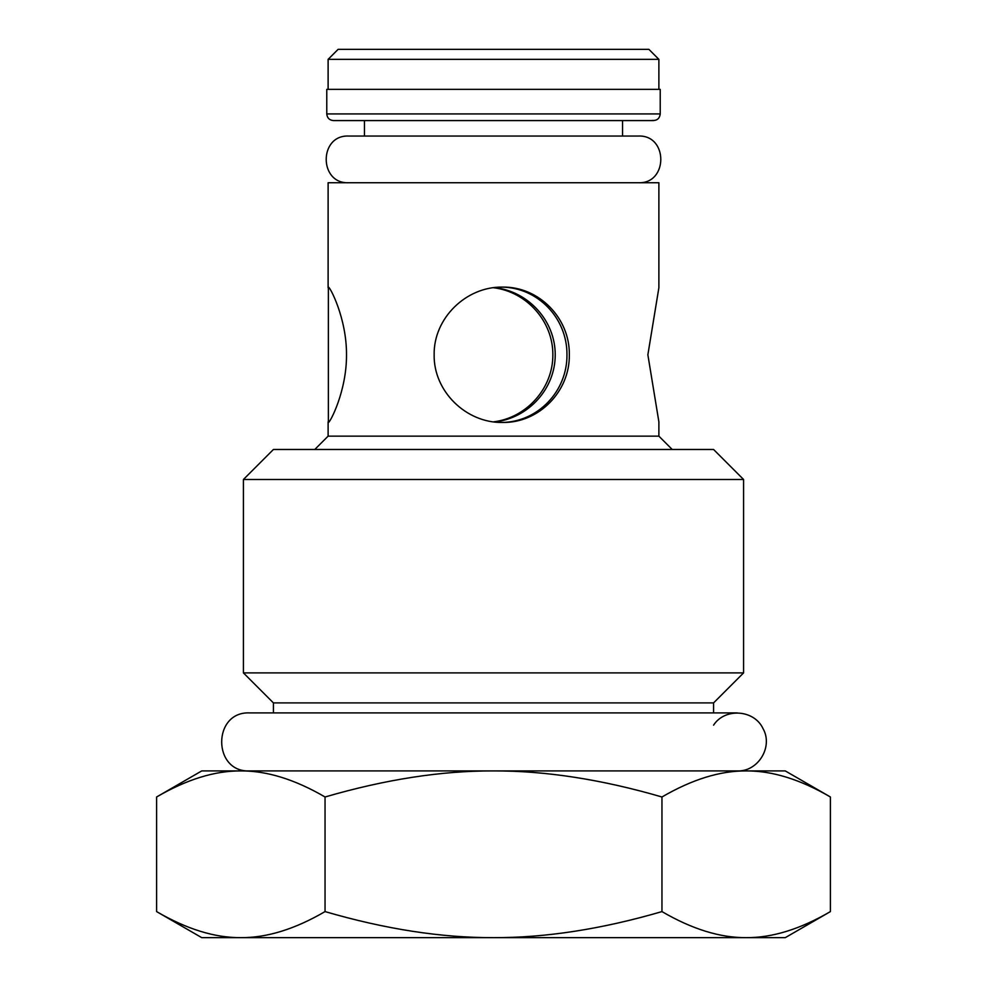 <?xml version="1.0" encoding="UTF-8"?>
<svg xmlns="http://www.w3.org/2000/svg" width="987" height="987" viewBox="0 0 987 987"><rect width="100%" height="100%" fill="white"/><g stroke="black" fill="none" stroke-linecap="round" stroke-linejoin="round"><path stroke-width="1.48" d="M660.229 113.924L326.771 113.924L326.771 89.361L660.229 89.361L660.229 113.924C659.6 118.625 656.91 120.796 652.185 120.451M658.884 59.356L648.891 49.35L338.109 49.35L328.116 59.356L658.884 59.356L658.884 89.361M501.482 422.473C538.038 422.239 567.34 391.099 566.957 354.789C567.34 318.468 538.038 287.328 501.482 287.106M494.549 287.587C528.625 291.387 555.299 320.923 555.225 354.789C555.299 388.644 528.625 418.18 494.549 421.992M346.511 354.789C346.708 391.271 329.843 423.102 328.363 422.473L328.363 287.094C329.843 286.477 346.708 318.307 346.511 354.789M328.116 421.856L328.116 436.143L658.884 436.143L658.884 421.856L647.867 354.789L658.884 287.723L658.884 182.731L328.116 182.731L328.116 287.723M493.5 421.856C526.91 417.772 553.078 388.002 552.856 354.789C553.078 321.565 526.91 291.794 493.5 287.723M434.144 354.789C433.49 318.307 466.061 286.477 502.531 287.094C539.05 286.477 569.955 318.307 569.326 354.789C569.955 391.271 539.05 423.102 502.531 422.473C466.061 423.102 433.49 391.271 434.144 354.789M743.581 479.497L713.576 449.48L273.424 449.48L243.419 479.497L743.581 479.497L743.581 672.9L243.419 672.9L243.419 479.497M743.581 672.9L713.576 702.904L273.424 702.904L243.419 672.9M273.424 702.904L273.424 712.91M737.252 770.921C758.139 771.859 773.438 746.715 763.013 728.591C754.241 709.604 724.89 707.568 713.576 725.149M156.6 796.99L201.73 770.921L785.27 770.921L830.4 796.99C800.272 779.434 772.192 770.736 746.172 770.921C720.165 770.736 692.084 779.434 661.956 796.99C601.688 779.434 545.527 770.736 493.5 770.921C441.473 770.736 385.312 779.434 325.044 796.99C294.916 779.434 266.835 770.736 240.828 770.921C214.808 770.736 186.728 779.434 156.6 796.99L156.6 911.593C186.728 929.149 214.808 937.835 240.828 937.65C266.835 937.835 294.916 929.149 325.044 911.593C385.312 929.149 441.473 937.835 493.5 937.65C545.527 937.835 601.688 929.149 661.956 911.593C692.084 929.149 720.165 937.835 746.172 937.65C772.192 937.835 800.272 929.149 830.4 911.593L830.4 796.99M325.044 796.99L325.044 911.593M661.956 796.99L661.956 911.593M830.4 911.593L785.27 937.65L201.73 937.65L156.6 911.593M326.771 113.924C327.178 117.971 329.399 120.192 333.446 120.587L364.462 120.587L364.462 136.046M622.538 136.046L622.538 120.587L653.554 120.587L333.446 120.587M328.116 59.356L328.116 89.361M637.997 136.046L348.781 136.046C318.678 134.602 318.678 184.174 348.781 182.731M638.219 182.731C668.322 184.174 668.322 134.602 638.219 136.046M328.116 436.143L314.779 449.48M658.884 436.143L672.221 449.48M713.576 702.904L713.576 712.91M737.252 712.91L249.748 712.91C212.328 711.109 212.328 772.722 249.748 770.921"/></g></svg>

